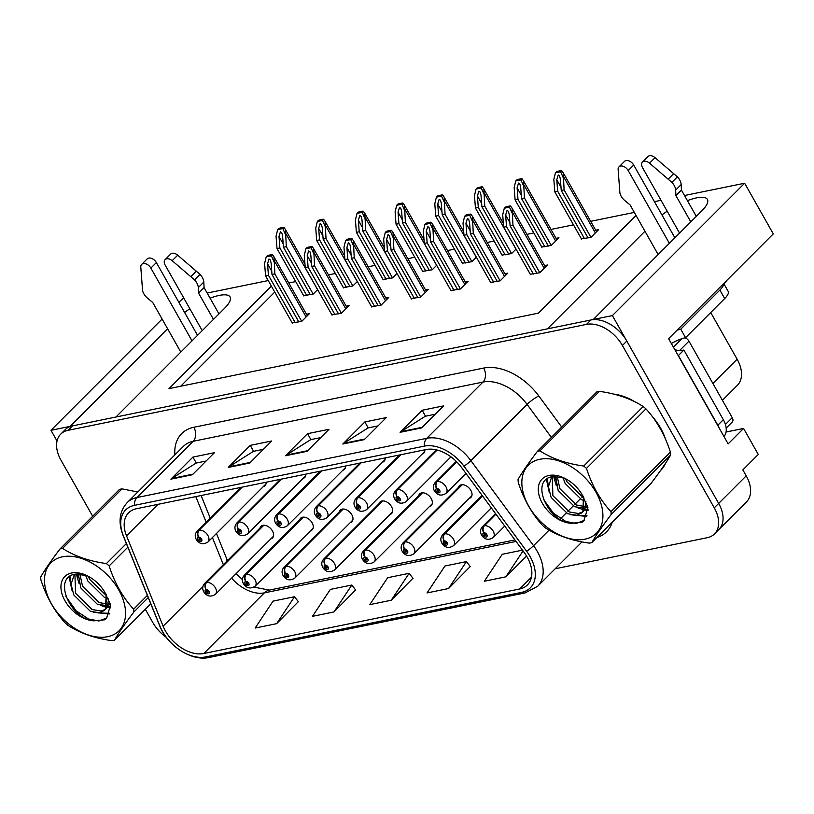 <?xml version="1.0" encoding="UTF-8"?>
<svg xmlns="http://www.w3.org/2000/svg" width="814" height="814" viewBox="0 0 814 814"><rect width="100%" height="100%" fill="white"/><g stroke="black" fill="none" stroke-linecap="round" stroke-linejoin="round"><path stroke-width="1.22" d="M310.531 530.759A8.191 5.311 -135 0 0 312.2 529.812A8.191 5.311 -135 0 0 312.138 522.863A8.191 5.311 -135 0 0 300.61 518.243A8.191 5.311 -135 0 0 299.674 519.912M350.213 522.649A8.191 5.311 -135 0 0 351.882 521.713A8.191 5.311 -135 0 0 351.821 514.753A8.191 5.311 -135 0 0 340.293 510.134A8.191 5.311 -135 0 0 339.357 511.803M389.896 514.55A8.191 5.311 -135 0 0 391.565 513.603A8.191 5.311 -135 0 0 391.503 506.644A8.191 5.311 -135 0 0 379.975 502.024A8.191 5.311 -135 0 0 379.039 503.693M429.578 506.44A8.191 5.311 -135 0 0 431.247 505.494A8.191 5.311 -135 0 0 431.186 498.534A8.191 5.311 -135 0 0 419.658 493.915A8.191 5.311 -135 0 0 418.722 495.584M469.261 498.331A8.191 5.311 -135 0 0 470.93 497.385A8.191 5.311 -135 0 0 470.868 490.425A8.191 5.311 -135 0 0 459.35 485.805A8.191 5.311 -135 0 0 458.404 487.474M270.848 538.868A8.191 5.311 -135 0 0 272.517 537.922A8.191 5.311 -135 0 0 272.456 530.962A8.191 5.311 -135 0 0 260.928 526.353A8.191 5.311 -135 0 0 259.992 528.021M726.057 432.02L743.569 428.449L758.282 454.456L742.856 469.892L746.224 475.844A30.708 19.902 -135 0 1 746.458 501.943L718.904 529.517A30.708 19.902 -135 0 0 718.67 503.418L612.403 315.578L593.274 319.495L701.821 210.846A32.753 9.829 -29.5 0 0 707.407 199.399A32.753 9.829 -29.5 0 0 687.413 200.631M667.185 211.213A32.753 9.829 -29.5 0 0 661.965 214.977M743.569 428.449L728.143 443.884L668.609 338.665L773.3 233.883L744.637 183.231L612.403 315.578M162.108 319.047L50.967 430.301L57.041 441.035M183.679 297.843L178.846 302.299M167.613 328.775L70.085 426.394L50.967 430.301M644.963 231.247L547.425 328.856L115.934 417.022L224.481 308.384A32.753 9.829 -29.5 0 0 230.067 296.937A32.753 9.829 -29.5 0 0 210.073 298.168M189.845 308.75A32.753 9.829 -29.5 0 0 184.625 312.515M654.425 201.658L661.019 200.315M684.513 195.513L744.637 183.231M271.388 286.141L168.986 388.624L538.451 313.136L636.039 215.476M207.173 293.04L268.233 280.565M382.427 462.22A8.191 5.311 -135 0 0 384.096 461.273A8.191 5.311 -135 0 0 385.195 457.916M342.745 470.319A8.191 5.311 -135 0 0 344.414 469.383A8.191 5.311 -135 0 0 345.502 466.025M422.11 454.11A8.191 5.311 -135 0 0 423.779 453.164A8.191 5.311 -135 0 0 424.877 449.806M303.062 478.429A8.191 5.311 -135 0 0 304.731 477.482A8.191 5.311 -135 0 0 305.82 474.135M263.38 486.538A8.191 5.311 -135 0 0 265.049 485.592A8.191 5.311 -135 0 0 266.137 482.234M710.714 312.535L737.138 359.228A30.708 19.902 45 0 1 737.372 385.327L722.415 400.295M634.299 212.413L590.669 221.327M573.483 224.837L550.986 229.436M533.801 232.946L526.892 234.361M494.118 241.056L487.21 242.46M454.436 249.165L447.527 250.57M414.753 257.265L407.845 258.679M375.071 265.374L368.162 266.788M335.378 273.484L328.48 274.898M295.696 281.593L288.787 283.007M274.756 292.084L180.688 386.233M581.43 238.878L590.923 237.362L598.636 229.64L595.716 230.24M541.748 246.988L551.241 245.472L558.953 237.749L556.033 238.349M462.372 263.207L471.876 261.681L476.363 257.193M422.69 271.316L432.193 269.79L436.68 265.303M383.007 279.416L392.511 277.9L396.998 273.412M343.325 287.525L352.828 286.009L357.315 281.522M502.055 255.097L511.558 253.581L516.045 249.084M303.642 295.635L313.146 294.119L317.633 289.621M530.29 274.257L539.784 272.741L547.496 265.018L544.576 265.618M490.608 282.366L500.101 280.85L507.814 273.128L504.894 273.728M411.243 298.585L420.736 297.059L428.449 289.346L425.529 289.937M371.55 306.685L381.054 305.169L388.766 297.456L385.846 298.046M331.868 314.794L341.371 313.278L349.084 305.555L346.164 306.156M450.925 290.476L460.419 288.96L468.131 281.237L465.211 281.827M292.185 322.904L301.689 321.388L309.401 313.665L306.481 314.265M665.557 439.285A49.135 31.848 -135 0 0 660.673 428.225A49.135 31.848 -135 0 0 651.973 416.096M635.073 401.902A49.135 31.848 -135 0 0 613.868 394.129M137.942 491.86A49.135 31.848 -135 0 0 136.528 491.666M527.177 557.091A32.753 21.235 45 0 1 527.431 584.93A32.753 21.235 45 0 1 519.647 588.98L203.754 653.52A32.753 21.235 45 0 1 163.126 626.21L126.536 535.836A32.753 21.235 45 0 1 128.602 512.789A32.753 21.235 45 0 1 136.386 508.75L426.21 449.532A32.753 21.235 45 0 1 461.497 467.399L524.155 552.441A32.753 21.235 45 0 1 527.177 557.091M530.046 556.511A36.854 23.881 -135 0 0 526.648 551.281L463.99 466.229A36.854 23.881 -135 0 0 424.287 446.133L134.463 505.352A36.854 23.881 -135 0 0 123.372 535.826L159.971 626.2A36.854 23.881 -135 0 0 205.677 656.918L521.571 592.378A36.854 23.881 -135 0 0 530.046 556.511M555.138 568.783L707.203 537.718A30.708 19.902 -135 0 0 714.499 533.923L718.904 529.517A30.708 19.902 -135 0 0 718.67 503.418L626.821 341.076A30.708 19.902 -135 0 0 590.913 319.973L72.446 425.905A30.708 19.902 -135 0 0 65.151 429.7L60.745 434.106A30.708 19.902 -135 0 0 60.979 460.205L92.684 516.239M276.628 623.666L294.536 596.723L273.046 601.119L255.138 628.052L276.628 623.666L298.331 601.678M333.933 611.955L351.841 585.022L330.352 589.407L312.444 616.351L333.933 611.955L355.637 589.967M448.534 588.542L466.442 561.599L444.953 565.995L427.055 592.928L448.534 588.542L470.248 566.544M391.239 600.244L409.137 573.31L387.657 577.706L369.749 604.639L391.239 600.244L412.942 578.255M660.612 470.411A49.135 31.848 -135 0 0 661.049 469.983A49.135 31.848 -135 0 0 665.659 463.044M145.319 609.279L152.828 622.547A30.708 19.902 -135 0 0 166.361 637.382M714.499 533.923A30.708 19.902 -135 0 0 714.265 507.824L622.415 345.492A30.708 19.902 -135 0 0 586.497 324.389L68.04 430.321A30.708 19.902 -135 0 0 60.745 434.106M170.889 479.151L192.928 457.092L214.418 452.696L192.379 474.755L170.889 479.151A8.191 5.729 78.5 0 1 171.713 478.49L192.999 474.135M342.806 444.027L364.845 421.967L386.335 417.572L364.296 439.631L342.806 444.027A8.191 5.729 78.5 0 1 343.63 443.355L364.916 439.011M400.101 432.315L422.151 410.256L443.64 405.86L421.591 427.92L400.101 432.315A8.191 5.729 78.5 0 1 400.926 431.654L422.212 427.299M228.195 467.44L250.234 445.38L271.723 440.985L249.684 463.044L228.195 467.44A8.191 5.729 78.5 0 1 229.019 466.778L250.305 462.423M285.5 455.728L307.539 433.669L329.029 429.283L306.99 451.343L285.5 455.728A8.191 5.729 78.5 0 1 286.325 455.067L307.611 450.722M522.476 550.152L502.258 554.283L484.35 581.227L505.84 576.831L526.587 556.074M307.539 433.669L310.897 439.611M320.706 437.606L310.745 439.641L286.325 455.067M250.234 445.38L253.592 451.322M263.4 449.318L253.439 451.353L229.019 466.778M422.151 410.256L425.508 416.198M435.317 414.194L425.346 416.229L400.926 431.654M364.845 421.967L368.203 427.899M378.011 425.895L368.05 427.93L343.63 443.355M192.928 457.092L196.286 463.024M206.105 461.019L196.133 463.064L171.713 478.49M409.137 573.31L413.054 578.408M466.442 561.599L470.36 566.697M505.84 576.831L523.056 550.946M351.841 585.022L355.749 590.119M294.536 596.723L298.443 601.821M662.097 468.294A49.135 31.848 -135 0 0 663.084 467.612M295.268 322.7L268.417 275.244L267.541 263.777L268.986 258.994L270.299 259.92L271.123 263.044L271.998 274.511L274.867 273.931L274.003 256.868L272.497 254.69A5.118 1.536 -29.5 0 0 271.235 254.741L269.088 255.179A5.118 1.536 -29.5 0 0 267.318 255.749L266.198 256.868L264.601 263.471L265.557 275.834L292.399 323.28M241.677 487.24L198.687 530.26A5.118 3.643 75.2 0 0 198.484 537.24A2.564 1.659 -135 0 0 197.975 539.713A2.564 1.659 -135 0 0 200.966 541.463A2.564 1.659 -135 0 0 201.557 538.98A2.564 1.659 -135 0 0 198.647 537.199L199.318 538.492A1.028 0.661 45 0 1 200.488 540.069A1.028 0.661 45 0 1 199.257 538.502L198.484 537.24M198.647 537.199A5.118 3.51 -98.4 0 1 199.155 530.168A7.682 4.976 45 0 1 207.896 535.49A7.682 4.976 45 0 1 207.957 542.012C203.225 544.932 199.338 544.088 196.276 539.468C194.688 536.477 194.953 533.699 197.09 531.155A7.682 4.976 45 0 1 198.687 530.26M242.145 487.138L199.155 530.168M301.709 321.367L274.867 273.931M298.85 321.968L271.998 274.511M268.417 275.244L265.557 275.834M273.921 261.569L271.377 255.81L266.198 256.868M271.377 255.81L272.497 254.69M306.725 295.431L279.874 247.975L278.999 236.498L280.443 231.725L281.756 232.651L282.58 235.775L283.455 247.242L286.325 246.662L285.46 229.599L283.944 227.421A5.118 1.536 -29.5 0 0 282.692 227.472L280.545 227.91A5.118 1.536 -29.5 0 0 278.775 228.48L277.655 229.599L276.058 236.202L277.014 248.565L303.856 296.011M263.441 525.254L206.156 582.59A5.118 3.643 75.2 0 0 205.962 589.57A2.564 1.659 -135 0 0 205.443 592.043A2.564 1.659 -135 0 0 208.445 593.793A2.564 1.659 -135 0 0 209.025 591.31A2.564 1.659 -135 0 0 206.115 589.529L206.787 590.822A1.028 0.661 45 0 1 207.967 592.399A1.028 0.661 45 0 1 206.725 590.832L205.962 589.57M206.115 589.529A5.118 3.51 -98.4 0 1 206.624 582.498A7.682 4.976 45 0 1 215.364 587.82A7.682 4.976 45 0 1 215.425 594.342C210.704 597.262 206.807 596.418 203.744 591.798C202.157 588.807 202.432 586.029 204.558 583.485A7.682 4.976 45 0 1 206.156 582.59M263.838 525.234L206.624 582.498M313.166 294.098L286.325 246.662M310.307 294.699L283.455 247.242M279.874 247.975L277.014 248.565M285.368 234.3L282.834 228.541L277.655 229.599M282.834 228.541L283.944 227.421M334.951 314.591L308.099 267.134L307.224 255.667L308.669 250.885L309.981 251.811L310.806 254.935L311.681 266.402L314.55 265.822L313.685 248.758L312.179 246.581A5.118 1.536 -29.5 0 0 310.917 246.632L308.771 247.069A5.118 1.536 -29.5 0 0 307 247.639L305.881 248.758L304.283 255.362L305.24 267.725L332.081 315.181M281.359 479.131L238.37 522.161A5.118 3.643 75.2 0 0 238.166 529.131A2.564 1.659 -135 0 0 237.657 531.603A2.564 1.659 -135 0 0 240.649 533.363A2.564 1.659 -135 0 0 241.239 530.87A2.564 1.659 -135 0 0 238.329 529.1L239.001 530.382A1.028 0.661 45 0 1 240.171 531.959A1.028 0.661 45 0 1 238.94 530.392L238.166 529.131M238.329 529.1A5.118 3.51 -98.4 0 1 238.838 522.059A7.682 4.976 45 0 1 247.578 527.38A7.682 4.976 45 0 1 247.639 533.903C242.908 536.823 239.021 535.978 235.958 531.359C234.371 528.367 234.636 525.6 236.772 523.046A7.682 4.976 45 0 1 238.37 522.161M281.827 479.029L238.838 522.059M341.392 313.258L314.55 265.822M338.532 313.858L311.681 266.402M308.099 267.134L305.24 267.725M313.604 253.459L311.06 247.7L305.881 248.758M311.06 247.7L312.179 246.581M374.633 306.481L347.792 259.035L346.906 247.558L348.351 242.776L349.664 243.701L350.488 246.825L351.373 258.303L354.232 257.712L353.368 240.649L351.862 238.471A5.118 1.536 -29.5 0 0 350.6 238.522L348.453 238.97A5.118 1.536 -29.5 0 0 346.683 239.53L345.563 240.649L343.976 247.253L344.922 259.615L371.774 307.071M321.042 471.021L278.052 514.051A5.118 3.643 75.2 0 0 277.859 521.021A2.564 1.659 -135 0 0 277.34 523.494A2.564 1.659 -135 0 0 280.331 525.254A2.564 1.659 -135 0 0 280.922 522.761A2.564 1.659 -135 0 0 278.012 520.991L278.683 522.273A1.028 0.661 45 0 1 279.853 523.85A1.028 0.661 45 0 1 278.622 522.283L277.859 521.021M278.012 520.991A5.118 3.51 -98.4 0 1 278.52 513.949A7.682 4.976 45 0 1 287.261 519.271A7.682 4.976 45 0 1 287.322 525.793C282.59 528.724 278.703 527.869 275.641 523.26C274.053 520.258 274.318 517.49 276.455 514.947A7.682 4.976 45 0 1 278.052 514.051M321.51 470.93L278.52 513.949M381.074 305.148L354.232 257.712M378.215 305.749L351.373 258.303M347.792 259.035L344.922 259.615M353.286 245.35L350.742 239.591L345.563 240.649M350.742 239.591L351.862 238.471M414.316 298.372L387.474 250.926L386.589 239.448L388.044 234.666L389.346 235.592L390.171 238.716L391.056 250.193L393.915 249.603L393.05 232.55L391.544 230.372A5.118 1.536 -29.5 0 0 390.282 230.423L388.136 230.861A5.118 1.536 -29.5 0 0 386.365 231.42L385.246 232.539L383.659 239.143L384.605 251.506L411.457 298.962M360.724 462.912L317.735 505.942A5.118 3.643 75.2 0 0 317.541 512.912A2.564 1.659 -135 0 0 317.022 515.384A2.564 1.659 -135 0 0 320.014 517.144A2.564 1.659 -135 0 0 320.604 514.652A2.564 1.659 -135 0 0 317.694 512.881L318.366 514.163A1.028 0.661 45 0 1 319.536 515.74A1.028 0.661 45 0 1 318.305 514.173L317.541 512.912M317.694 512.881A5.118 3.51 -98.4 0 1 318.203 505.84A7.682 4.976 45 0 1 326.943 511.161A7.682 4.976 45 0 1 327.004 517.684C322.273 520.614 318.386 519.759 315.323 515.15C313.736 512.148 314.001 509.381 316.137 506.837A7.682 4.976 45 0 1 317.735 505.942M361.192 462.82L318.203 505.84M420.757 297.039L393.915 249.603M417.897 297.639L391.056 250.193M387.474 250.926L384.605 251.506M392.969 237.24L390.425 231.481L385.246 232.539M390.425 231.481L391.544 230.372M346.408 287.322L319.556 239.865L318.681 228.398L320.126 223.616L321.438 224.542L322.263 227.666L323.138 239.133L326.007 238.553L325.142 221.489L323.626 219.312A5.118 1.536 -29.5 0 0 322.375 219.363L320.228 219.8A5.118 1.536 -29.5 0 0 318.457 220.37L317.338 221.489L315.74 228.093L316.697 240.456L343.539 287.902M303.134 517.144L245.838 574.491A5.118 3.643 75.2 0 0 245.645 581.461A2.564 1.659 -135 0 0 245.136 583.933A2.564 1.659 -135 0 0 248.128 585.693A2.564 1.659 -135 0 0 248.718 583.2A2.564 1.659 -135 0 0 245.797 581.43L246.469 582.712A1.028 0.661 45 0 1 247.649 584.289A1.028 0.661 45 0 1 246.408 582.722L245.645 581.461M245.797 581.43A5.118 3.51 -98.4 0 1 246.306 574.389A7.682 4.976 45 0 1 255.047 579.71A7.682 4.976 45 0 1 255.108 586.233C250.386 589.153 246.489 588.308 243.427 583.689C241.839 580.697 242.114 577.93 244.241 575.376A7.682 4.976 45 0 1 245.838 574.491M303.52 517.134L246.306 574.389M352.849 285.989L326.007 238.553M349.989 286.589L323.138 239.133M319.556 239.865L316.697 240.456M325.061 226.19L322.517 220.431L317.338 221.489M322.517 220.431L323.626 219.312M386.09 279.212L359.239 231.756L358.363 220.289L359.808 215.507L361.121 216.432L361.945 219.556L362.82 231.034L365.69 230.443L364.825 213.38L363.309 211.202A5.118 1.536 -29.5 0 0 362.057 211.253L359.91 211.691A5.118 1.536 -29.5 0 0 358.14 212.261L357.02 213.38L355.423 219.983L356.379 232.346L383.221 279.802M342.816 509.045L285.521 566.381A5.118 3.643 75.2 0 0 285.327 573.351A2.564 1.659 -135 0 0 284.819 575.824A2.564 1.659 -135 0 0 287.81 577.584A2.564 1.659 -135 0 0 288.4 575.091A2.564 1.659 -135 0 0 285.48 573.321L286.152 574.603A1.028 0.661 45 0 1 287.332 576.18A1.028 0.661 45 0 1 286.09 574.613L285.327 573.351M285.48 573.321A5.118 3.51 -98.4 0 1 285.989 566.279A7.682 4.976 45 0 1 294.729 571.601A7.682 4.976 45 0 1 294.79 578.123C290.069 581.054 286.172 580.199 283.119 575.59C281.522 572.588 281.797 569.82 283.933 567.277A7.682 4.976 45 0 1 285.521 566.381M343.203 509.025L285.989 566.279M392.531 277.879L365.69 230.443M389.672 278.48L362.82 231.034M359.239 231.756L356.379 232.346M364.743 218.081L362.199 212.322L357.02 213.38M362.199 212.322L363.309 211.202M425.773 271.103L398.921 223.657L398.046 212.179L399.491 207.397L400.803 208.323L401.628 211.447L402.503 222.924L405.372 222.334L404.507 205.27L403.001 203.093A5.118 1.536 -29.5 0 0 401.74 203.144L399.593 203.592A5.118 1.536 -29.5 0 0 397.822 204.151L396.703 205.27L395.105 211.874L396.062 224.237L422.904 271.693M382.499 500.936L325.203 558.272A5.118 3.643 75.2 0 0 325.01 565.242A2.564 1.659 -135 0 0 324.501 567.714A2.564 1.659 -135 0 0 327.493 569.474A2.564 1.659 -135 0 0 328.083 566.982A2.564 1.659 -135 0 0 325.162 565.211L325.834 566.493A1.028 0.661 45 0 1 327.014 568.07A1.028 0.661 45 0 1 325.773 566.503L325.01 565.242M325.162 565.211A5.118 3.51 -98.4 0 1 325.671 558.17A7.682 4.976 45 0 1 334.412 563.491A7.682 4.976 45 0 1 334.473 570.014C329.751 572.944 325.854 572.089 322.802 567.48C321.204 564.478 321.479 561.711 323.616 559.167A7.682 4.976 45 0 1 325.203 558.272M382.885 500.915L325.671 558.17M432.214 269.77L405.372 222.334M429.354 270.37L402.503 222.924M398.921 223.657L396.062 224.237M404.426 209.971L401.882 204.212L396.703 205.27M401.882 204.212L403.001 203.093M465.455 262.993L438.614 215.547L437.728 204.07L439.173 199.288L440.486 200.213L441.31 203.337L442.195 214.815L445.055 214.224L444.19 197.171L442.684 194.994A5.118 1.536 -29.5 0 0 441.422 195.045L439.275 195.482A5.118 1.536 -29.5 0 0 437.505 196.052L436.385 197.161L434.798 203.765L435.744 216.127L462.586 263.583M422.181 492.826L364.886 550.162A5.118 3.643 75.2 0 0 364.692 557.132A2.564 1.659 -135 0 0 364.184 559.605A2.564 1.659 -135 0 0 367.175 561.365A2.564 1.659 -135 0 0 367.765 558.872A2.564 1.659 -135 0 0 364.845 557.102L365.527 558.384A1.028 0.661 45 0 1 366.697 559.961A1.028 0.661 45 0 1 365.455 558.394L364.692 557.132M364.845 557.102A5.118 3.51 -98.4 0 1 365.354 550.071A7.682 4.976 45 0 1 374.094 555.382A7.682 4.976 45 0 1 374.155 561.904C369.434 564.835 365.537 563.99 362.484 559.371C360.887 556.369 361.162 553.601 363.298 551.058A7.682 4.976 45 0 1 364.886 550.162M422.568 492.806L365.354 550.071M471.896 261.66L445.055 214.224M469.037 262.261L442.195 214.815M438.614 215.547L435.744 216.127M444.108 201.862L441.564 196.113L436.385 197.161M441.564 196.113L442.684 194.994M675.64 190.069L681.155 184.554L681.43 190.059L675.915 195.574L675.64 190.069A10.236 6.634 -135 0 0 671.876 182.387L649.531 163.176A6.532 4.233 45 0 0 642.48 162.078A6.532 4.233 45 0 0 642.531 167.633L679.578 233.109M719.271 428.215A20.472 13.268 -135 0 0 717.826 425.223L678.398 355.535A20.472 13.268 45 0 1 678.184 355.596M723.992 436.558A20.472 13.268 -135 0 0 723.331 419.709L683.902 350.02L678.398 355.535M674.847 349.684A20.472 13.268 -135 0 0 683.902 350.02M677.055 330.209A20.472 6.146 150.5 0 1 680.758 329.202L685.571 337.708A20.472 6.146 -29.5 0 0 671.336 343.488M685.571 337.708L724.684 298.545A20.472 6.146 -29.5 0 0 728.184 291.392L723.717 283.506M680.758 329.202L719.881 290.049A20.472 6.146 -29.5 0 0 723.605 283.618M723.941 283.893L725.182 282.651A10.236 7.163 -101.5 0 0 726.607 280.616M669.373 243.325L628.205 170.553A6.532 4.233 45 0 0 619.006 166.87A6.532 4.233 45 0 0 618.131 169.587L619.902 193.01A10.236 6.634 -135 0 0 624.704 200.468L630.077 204.935L658.15 254.558M628.205 170.553L633.709 165.038A6.532 4.233 -135 0 0 624.511 161.355L619.006 166.87M633.709 165.038L674.887 237.81M681.43 190.059L696.316 216.361M690.801 221.876L675.915 195.574M681.155 184.554A10.236 6.634 -135 0 0 677.39 176.872L655.036 157.662A6.532 4.233 -135 0 0 647.985 156.563L642.48 162.078M677.39 176.872L671.876 182.387M673.707 173.636L668.192 179.151M198.301 287.596L203.805 282.082L204.08 287.586L198.575 293.101L198.301 287.596A10.236 6.634 -135 0 0 194.536 279.914L172.181 260.704A6.532 4.233 45 0 0 165.14 259.605A6.532 4.233 45 0 0 165.191 265.161L202.238 330.647M192.033 340.852L150.865 268.091A6.532 4.233 45 0 0 141.667 264.408A6.532 4.233 45 0 0 140.791 267.124L142.562 290.537A10.236 6.634 -135 0 0 147.365 298.005L152.727 302.472L180.81 352.096M150.865 268.091L156.369 262.576A6.532 4.233 -135 0 0 147.171 258.893L141.667 264.408M156.369 262.576L197.537 335.337M204.08 287.586L218.966 313.899M213.461 319.414L198.575 293.101M203.805 282.082A10.236 6.634 -135 0 0 200.041 274.399L177.696 255.189A6.532 4.233 -135 0 0 170.645 254.09L165.14 259.605M200.041 274.399L194.536 279.914M196.357 271.164L190.852 276.679M655.555 421.021A48.626 31.512 45 0 1 660.317 428.296A48.626 31.512 45 0 1 663.532 434.839M618.192 395.289A48.626 31.512 45 0 1 629.863 399.46M676.119 350.04A5.118 3.317 -135 0 0 674.47 349.033M726.18 428.103L732.274 421.998A5.118 3.317 -135 0 0 732.234 417.653L688.959 341.158A5.118 3.317 -135 0 0 685.022 337.82M539.774 459.279A48.118 31.186 -135 0 0 528.713 506.105A48.118 31.186 -135 0 0 584.981 539.173A48.118 31.186 -135 0 0 596.041 492.348A48.118 31.186 -135 0 0 539.774 459.279M538.634 451.098A55.281 35.826 -135 0 0 537.382 451.383L596.845 391.87A55.281 35.826 -135 0 1 598.097 391.585A55.281 35.826 -135 0 1 599.379 391.351L539.916 450.864A55.281 35.826 -135 0 0 538.634 451.098M591.819 542.602L651.281 483.089C660.378 471.103 666.819 461.742 670.624 455.006L611.161 514.519C602.075 526.516 595.624 535.877 591.819 542.602A55.281 35.826 -135 0 1 590.567 542.887A55.281 35.826 -135 0 1 589.285 543.121C572.079 540.75 557.468 535.693 545.472 527.94A55.281 35.826 -135 0 1 542.724 525.6C531.878 513.807 523.717 499.389 518.253 482.336A55.281 35.826 -135 0 1 518.04 479.466C521.794 472.812 528.245 463.451 537.382 451.383M555.687 476.363L558.139 490.425L574.674 506.746L584.442 508.139M585.612 507.814L587.759 506.746M585.978 506.43L587.566 505.993M551.719 476.811L548.422 486.68L551.139 497.425L567.684 513.746L576.76 515.262L581.857 512.83L582.885 511.568L583.455 497.13M552.268 476.689L552.889 495.675L569.424 511.996L578.51 513.512L582.651 511.894M581.857 512.83L584.635 509.818L585.907 501.373M563.034 477.615L565.13 483.424L581.674 499.745L584.503 500.722M565.649 478.774L566.88 481.664L583.811 498.148M557.214 476.414L559.89 488.675L576.424 504.995L584.747 506.593M548.941 475.478A28.602 18.539 -135 0 0 541.056 500.783A28.602 18.539 -135 0 0 571.316 523.3L582.061 522.273L583.913 520.736L587.912 507.376L582.091 494.617A28.602 18.539 -135 0 0 562.901 477.452A28.602 18.539 -135 0 0 548.941 475.478M564.143 478.011L552.808 476.597C528.937 479.629 548.26 522.446 571.316 523.3M582.091 494.617L583.974 498.27L582.885 511.568M670.624 455.006A55.281 35.826 -135 0 0 670.421 452.146C664.906 435.012 656.745 420.594 645.94 408.872A55.281 35.826 -135 0 0 643.202 406.532C631.318 398.819 616.717 393.762 599.379 391.351M645.94 408.872L586.477 468.386A55.281 35.826 -135 0 0 583.74 466.046L643.202 406.532M611.161 514.519A55.281 35.826 -135 0 0 610.958 511.66L670.421 452.146M586.477 468.386C591.951 485.449 600.111 499.867 610.958 511.66M539.916 450.864C551.79 458.577 566.402 463.634 583.74 466.046M554.639 476.394L555.423 479.975M582.376 508.374L584.218 508.872M585.083 509.055L588.023 509.452M547.313 478.734L548.422 486.986M575.376 515.374L587.026 515.781M543.264 499.023L553.449 513.258L565.893 521.499L576.292 523.463L584.289 520.339M562.81 477.543L563.349 478.815M553.652 476.475L556.349 485.816M577.584 507.753L583.841 509.859M584.513 509.991L588.023 510.358M546.438 479.395L549.358 492.826M570.583 514.753L586.762 516.432M62.434 556.807A48.118 31.186 -135 0 0 51.363 603.632A48.118 31.186 -135 0 0 107.631 636.701A48.118 31.186 -135 0 0 118.702 589.875A48.118 31.186 -135 0 0 62.434 556.807M61.294 548.626A55.281 35.826 -135 0 0 60.043 548.911L119.505 489.397A55.281 35.826 -135 0 1 120.757 489.112A55.281 35.826 -135 0 1 122.039 488.878L62.576 548.392A55.281 35.826 -135 0 0 61.294 548.626M148.26 597.598L133.822 612.057C124.735 624.043 118.284 633.404 114.479 640.14A55.281 35.826 -135 0 1 113.227 640.425A55.281 35.826 -135 0 1 111.945 640.659C94.729 638.288 80.128 633.231 68.122 625.478A55.281 35.826 -135 0 1 65.385 623.127C54.538 611.345 46.378 596.916 40.904 579.863A55.281 35.826 -135 0 1 40.7 577.004C44.455 570.349 50.895 560.988 60.043 548.911M78.348 573.89L80.79 587.952L97.334 604.273L107.092 605.667M108.272 605.351L110.419 604.273M108.638 603.957L110.226 603.53M74.379 574.348L71.072 584.208L73.799 594.963L90.334 611.283L99.41 612.789L104.518 610.368L105.545 609.106L106.115 594.658M74.929 574.226L75.549 593.213L92.084 609.533L101.16 611.039L105.311 609.432M104.518 610.368L107.295 607.346L108.567 598.901M85.694 575.142L87.79 580.952L104.334 597.273L107.153 598.259M88.309 576.302L89.54 579.202L106.471 595.685M79.874 573.951L82.54 586.202L99.084 602.523L107.407 604.12M71.601 573.005A28.602 18.539 -135 0 0 63.716 598.321A28.602 18.539 -135 0 0 93.966 620.828L104.711 619.8L106.563 618.274L110.562 604.904L104.752 592.154A28.602 18.539 -135 0 0 85.562 574.979A28.602 18.539 -135 0 0 71.601 573.005M86.803 575.539L75.458 574.124C51.597 577.167 70.91 619.973 93.966 620.828M104.752 592.154L106.634 595.807L105.545 609.106M137.81 491.992L122.039 488.878M114.479 640.14L150.773 603.805M127.849 547.191L109.137 565.923A55.281 35.826 -135 0 0 106.39 563.573L126.384 543.569M133.822 612.057A55.281 35.826 -135 0 0 133.618 609.187L147.375 595.41M109.137 565.923C114.601 582.977 122.761 597.405 133.618 609.187M62.576 548.392C74.45 556.104 89.062 561.161 106.39 563.573M77.289 573.921L78.083 577.513M105.037 605.911L106.878 606.41M107.743 606.593L110.684 606.979M69.973 576.271L71.083 584.513M98.036 612.911L109.676 613.308M65.924 596.56L76.099 610.795L88.553 619.027L98.942 620.99L106.949 617.867M85.46 575.071L86.009 576.343M76.302 574.002L79.009 583.353M100.234 605.28L106.492 607.386M107.173 607.529L110.673 607.885M69.098 576.923L72.008 590.354M93.234 612.291L109.422 613.97M453.998 290.262L427.157 242.816L426.271 231.339L427.726 226.557L429.029 227.482L429.853 230.606L430.738 242.084L433.597 241.493L432.733 224.44L431.227 222.263A5.118 1.536 -29.5 0 0 429.965 222.314L427.818 222.751A5.118 1.536 -29.5 0 0 426.048 223.321L424.928 224.44L423.341 231.034L424.287 243.396L451.139 290.852M400.407 454.802L357.417 497.832A5.118 3.643 75.2 0 0 357.224 504.802A2.564 1.659 -135 0 0 356.705 507.275A2.564 1.659 -135 0 0 359.707 509.035A2.564 1.659 -135 0 0 360.287 506.542A2.564 1.659 -135 0 0 357.377 504.772L358.048 506.054A1.028 0.661 45 0 1 359.228 507.631A1.028 0.661 45 0 1 357.987 506.064L357.224 504.802M357.377 504.772A5.118 3.51 -98.4 0 1 357.885 497.741A7.682 4.976 45 0 1 366.626 503.052A7.682 4.976 45 0 1 366.687 509.574C361.955 512.505 358.068 511.66 355.006 507.041C353.418 504.039 353.683 501.271 355.82 498.728A7.682 4.976 45 0 1 357.417 497.832M400.875 454.711L357.885 497.741M460.439 288.939L433.597 241.493M457.58 289.54L430.738 242.084M427.157 242.816L424.287 243.396M432.651 229.131L430.107 223.382L424.928 224.44M430.107 223.382L431.227 222.263M493.681 282.163L466.839 234.707L465.954 223.229L467.409 218.447L468.711 219.383L469.536 222.497L470.421 233.974L473.28 233.384L472.425 216.331L470.909 214.153A5.118 1.536 -29.5 0 0 469.647 214.204L467.501 214.642A5.118 1.536 -29.5 0 0 465.73 215.211L464.611 216.331L463.024 222.934L463.97 235.287L490.822 282.743M436.823 449.969L397.1 489.723A5.118 3.643 75.2 0 0 396.906 496.693A2.564 1.659 -135 0 0 396.387 499.165A2.564 1.659 -135 0 0 399.389 500.925A2.564 1.659 -135 0 0 399.969 498.433A2.564 1.659 -135 0 0 397.059 496.662L397.731 497.944A1.028 0.661 45 0 1 398.911 499.521A1.028 0.661 45 0 1 397.67 497.954L396.906 496.693M397.059 496.662A5.118 3.51 -98.4 0 1 397.568 489.631A7.682 4.976 45 0 1 406.308 494.943A7.682 4.976 45 0 1 406.369 501.475C401.638 504.395 397.751 503.551 394.688 498.931C393.101 495.93 393.366 493.162 395.502 490.618A7.682 4.976 45 0 1 397.1 489.723M437.118 450.04L397.568 489.631M500.122 280.83L473.28 233.384M497.262 281.43L470.421 233.974M466.839 234.707L463.97 235.287M472.334 221.032L469.79 215.272L464.611 216.331M469.79 215.272L470.909 214.153M533.363 274.053L506.522 226.597L505.636 215.12L507.091 210.348L508.394 211.274L509.218 214.387L510.103 225.865L512.962 225.285L512.108 208.221L510.592 206.044A5.118 1.536 -29.5 0 0 509.33 206.095L507.183 206.532A5.118 1.536 -29.5 0 0 505.413 207.102L504.293 208.221L502.706 214.825L503.652 227.187L530.504 274.633M456.634 461.742L436.782 481.613A5.118 3.643 75.2 0 0 436.589 488.583A2.564 1.659 -135 0 0 436.07 491.056A2.564 1.659 -135 0 0 439.072 492.816A2.564 1.659 -135 0 0 439.652 490.323A2.564 1.659 -135 0 0 436.742 488.553L437.413 489.835A1.028 0.661 45 0 1 438.593 491.412A1.028 0.661 45 0 1 437.352 489.855L436.589 488.583M436.742 488.553A5.118 3.51 -98.4 0 1 437.25 481.522A7.682 4.976 45 0 1 445.991 486.843A7.682 4.976 45 0 1 446.052 493.365C441.33 496.286 437.433 495.441 434.371 490.822C432.783 487.83 433.058 485.052 435.185 482.509A7.682 4.976 45 0 1 436.782 481.613M456.827 461.935L437.25 481.522M539.804 272.721L512.962 225.285M536.945 273.321L510.103 225.865M506.522 226.597L503.652 227.187M512.016 212.922L509.472 207.163L504.293 208.221M509.472 207.163L510.592 206.044M505.138 254.884L478.296 207.438L477.411 195.96L478.856 191.178L480.168 192.104L480.993 195.228L481.878 206.705L484.737 206.115L483.872 189.062L482.366 186.884A5.118 1.536 -29.5 0 0 481.105 186.935L478.958 187.373A5.118 1.536 -29.5 0 0 477.187 187.942L476.068 189.062L474.481 195.665L475.427 208.018L502.279 255.474M461.864 484.717L404.568 542.053A5.118 3.643 75.2 0 0 404.375 549.023A2.564 1.659 -135 0 0 403.866 551.495A2.564 1.659 -135 0 0 406.858 553.255A2.564 1.659 -135 0 0 407.448 550.763A2.564 1.659 -135 0 0 404.527 548.992L405.209 550.274A1.028 0.661 45 0 1 406.379 551.851A1.028 0.661 45 0 1 405.138 550.284L404.375 549.023M404.527 548.992A5.118 3.51 -98.4 0 1 405.036 541.961A7.682 4.976 45 0 1 413.777 547.273A7.682 4.976 45 0 1 413.838 553.805C409.116 556.725 405.219 555.881 402.167 551.261C400.569 548.26 400.844 545.492 402.981 542.948A7.682 4.976 45 0 1 404.568 542.053M462.25 484.696L405.036 541.961M511.579 253.561L484.737 206.115M508.719 254.161L481.878 206.705M478.296 207.438L475.427 208.018M483.791 193.763L481.247 188.003L476.068 189.062M481.247 188.003L482.366 186.884M544.82 246.784L517.979 199.328L517.094 187.851L518.549 183.079L519.851 184.005L520.675 187.118L521.56 198.596L524.419 198.006L523.555 180.952L522.049 178.775A5.118 1.536 -29.5 0 0 520.787 178.826L518.64 179.263A5.118 1.536 -29.5 0 0 516.87 179.833L515.75 180.952L514.163 187.556L515.109 199.908L541.961 247.364M482.397 495.767L444.251 533.943A5.118 3.643 75.2 0 0 444.057 540.913A2.564 1.659 -135 0 0 443.549 543.386A2.564 1.659 -135 0 0 446.54 545.146A2.564 1.659 -135 0 0 447.13 542.653A2.564 1.659 -135 0 0 444.21 540.883L444.892 542.165A1.028 0.661 45 0 1 446.062 543.752A1.028 0.661 45 0 1 444.831 542.185L444.057 540.913M444.21 540.883A5.118 3.51 -98.4 0 1 444.719 533.852A7.682 4.976 45 0 1 453.469 539.173A7.682 4.976 45 0 1 453.52 545.695C448.799 548.616 444.902 547.771 441.849 543.152C440.252 540.16 440.527 537.382 442.663 534.839A7.682 4.976 45 0 1 444.251 533.943M482.56 495.98L444.719 533.852M551.261 245.452L524.419 198.006M548.402 246.052L521.56 198.596M517.979 199.328L515.109 199.908M523.473 185.653L520.929 179.894L515.75 180.952M520.929 179.894L522.049 178.775M584.503 238.675L557.661 191.219L556.776 179.741L558.231 174.969L559.533 175.895L560.358 179.009L561.243 190.486L564.102 189.906L563.247 172.843L561.731 170.665A5.118 1.536 -29.5 0 0 560.47 170.716L558.323 171.154A5.118 1.536 -29.5 0 0 556.552 171.723L555.433 172.843L553.846 179.446L554.792 191.809L581.644 239.255M495.807 513.96L483.933 525.834A5.118 3.643 75.2 0 0 483.74 532.804A2.564 1.659 -135 0 0 483.231 535.276A2.564 1.659 -135 0 0 486.223 537.037A2.564 1.659 -135 0 0 486.813 534.554A2.564 1.659 -135 0 0 483.892 532.773L484.574 534.055A1.028 0.661 45 0 1 485.744 535.643A1.028 0.661 45 0 1 484.513 534.076L483.74 532.804M483.892 532.773A5.118 3.51 -98.4 0 1 484.411 525.742A7.682 4.976 45 0 1 493.152 531.064A7.682 4.976 45 0 1 493.203 537.586C488.481 540.506 484.584 539.662 481.532 535.042C479.934 532.051 480.209 529.273 482.346 526.729A7.682 4.976 45 0 1 483.933 525.834M495.96 514.173L484.411 525.742M590.944 237.342L564.102 189.906M588.084 237.942L561.243 190.486M557.661 191.219L554.792 191.809M563.156 177.544L560.612 171.785L555.433 172.843M560.612 171.785L561.731 170.665M746.224 475.844L714.265 507.824M737.138 359.228L712.901 383.475M226.546 561.487A18.427 7.682 -22 0 0 226.618 558.577L227.472 560.551M519.647 588.98L531.471 577.146M134.463 505.352A10.236 7.163 -101.5 0 1 136.956 497.537L426.77 438.319A40.944 26.536 45 0 1 470.879 460.653L533.546 545.695A40.944 26.536 45 0 1 537.321 551.516A40.944 26.536 45 0 1 537.637 586.314L582 541.9M526.648 551.281A10.236 1.781 143.6 0 0 533.546 545.695L549.094 530.128M560.042 519.179L566.168 513.054M567.907 511.304L573.158 506.043M574.908 504.293L580.158 499.043M581.908 497.293L582.987 496.204M463.99 466.229A10.236 1.781 143.6 0 0 470.879 460.653L527.085 404.395A40.944 26.536 -135 0 0 482.977 382.071L426.77 438.319A10.236 7.163 78.5 0 0 424.287 446.133M127.218 502.594A40.944 26.536 45 0 1 136.956 497.537L193.152 441.29A40.944 26.536 -135 0 0 183.425 446.347L127.218 502.594C119.404 511.223 118.01 522.12 123.026 535.276L159.625 625.651C167.287 645.553 191.392 661.619 209.249 657.437L525.142 592.897A10.236 7.163 -101.5 0 1 521.571 592.378M123.372 535.826A10.236 4.274 158 0 1 123.026 535.276M159.971 626.2A10.236 4.274 158 0 1 159.625 625.651M205.677 656.918A10.236 7.163 78.5 0 0 209.249 657.437M174.868 454.904A51.18 33.171 45 0 1 193.854 427.269L483.679 368.06A51.18 33.171 45 0 1 538.817 395.97L561.701 427.035M612.25 522.161A51.18 33.171 45 0 1 596.977 537.454M622.415 345.492L626.821 341.076M586.497 324.389L590.913 319.973M68.04 430.321L72.446 425.905M551.383 437.372L527.085 404.395A10.236 1.781 -36.4 0 1 538.817 395.97M483.679 368.06A10.236 7.163 78.5 0 1 482.977 382.071L193.152 441.29A10.236 7.163 78.5 0 0 193.854 427.269M126.536 535.836L158.008 504.334M163.126 626.21L202.93 586.375M195.818 496.611L206.145 522.1M212.403 537.555L223.372 564.662M231.603 578.144A32.753 21.235 -135 0 0 264.367 592.857L516.045 541.432M203.754 653.52L264.367 592.857A18.427 12.902 78.5 0 1 269.332 590.099L514.936 539.926M271.744 271.215L267.541 263.777M306.115 316.951L274.471 261.019M283.201 243.946L278.999 236.498M317.572 289.682L285.928 233.75M311.436 263.105L307.224 255.667M345.797 308.852L314.153 252.91M351.119 254.996L346.906 247.558M385.48 300.742L353.836 244.8M390.801 246.886L386.589 239.448M425.162 292.633L393.518 236.691M322.883 235.836L318.681 228.398M357.254 281.573L325.61 225.641M362.566 227.727L358.363 220.289M396.937 273.473L365.293 217.531M402.248 219.617L398.046 212.179M436.619 265.364L404.975 209.422M441.941 211.508L437.728 204.07M476.302 257.255L444.658 201.312M723.331 419.709L717.826 425.223M719.881 290.049L724.684 298.545M649.531 163.176L655.036 157.662M172.181 260.704L177.696 255.189M681.918 338.695L673.432 347.191M688.959 341.158L679.568 350.559M732.234 417.653L725.416 424.47M430.484 238.777L426.271 231.339M464.845 284.524L433.201 228.581M470.166 230.667L465.954 223.229M504.527 276.414L472.883 220.482M509.849 222.568L505.636 215.12M544.21 268.305L512.566 212.373M481.623 203.398L477.411 195.96M515.984 249.145L484.34 193.203M521.306 195.299L517.094 187.851M555.667 241.036L524.023 185.104M560.988 187.189L556.776 179.741M595.349 232.926L563.705 176.994M525.142 592.897L537.637 586.314M201.089 495.533L210.205 518.04M216.463 533.496L226.618 558.577M236.172 573.575L242.409 579.619M253.999 587.118L269.332 590.099M265.985 483.923L207.957 542.012M240.791 487.413L197.09 531.155M307.316 315.751L274.003 256.868M273.463 536.253L215.425 594.342M262.596 525.406L204.558 583.485M304.955 264.062L285.46 229.599M305.667 475.824L247.639 533.903M280.474 479.314L236.772 523.046M346.998 307.641L313.685 248.758M345.35 467.714L287.322 525.793M320.156 471.204L276.455 514.947M386.681 299.532L353.368 240.649M385.042 459.605L327.004 517.684M359.849 463.095L316.137 506.837M426.363 291.422L393.05 232.55M313.146 528.154L255.108 586.233M302.279 517.297L244.241 575.376M344.637 255.952L325.142 221.489M352.828 520.044L294.79 578.123M341.961 509.188L283.933 567.277M384.32 247.843L364.825 213.38M392.511 511.935L334.473 570.014M381.644 501.078L323.616 559.167M424.002 239.733L404.507 205.27M432.193 503.825L374.155 561.904M421.326 492.969L363.298 551.058M463.685 231.624L444.19 197.171M662.301 468.009L663.929 466.381M582.987 495.97L583.974 498.27M105.647 593.508L106.634 595.807M424.725 451.495L366.687 509.574M399.532 454.985L355.82 498.728M466.056 283.323L432.733 224.44M450.956 456.847L406.369 501.475M436.253 449.837L395.502 490.618M505.738 275.213L472.425 216.331M465.954 473.443L446.052 493.365M456.288 461.396L435.185 482.509M545.421 267.104L512.108 208.221M471.876 495.716L413.838 553.805M461.009 484.859L402.981 542.948M503.367 223.514L483.872 189.062M491.32 507.865L453.52 545.695M482.102 495.36L442.663 534.839M556.868 239.835L523.555 180.952M504.721 526.058L493.203 537.586M495.512 513.553L482.346 526.729M596.56 231.725L563.247 172.843"/></g></svg>
